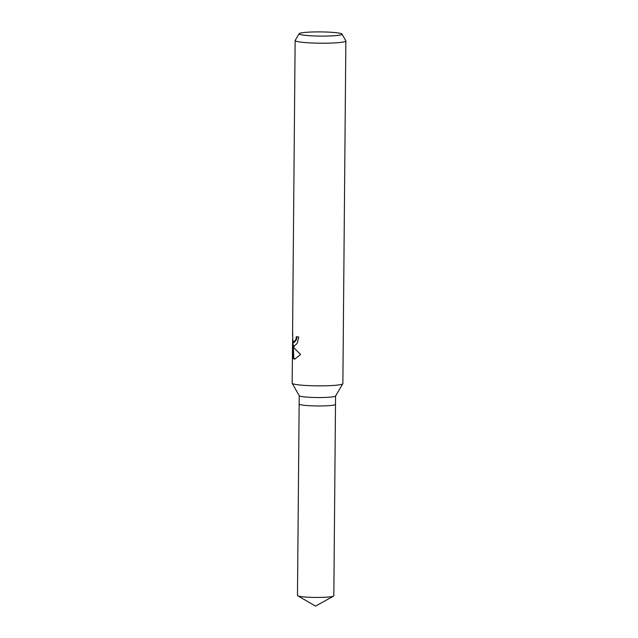 <?xml version="1.0" encoding="UTF-8"?>
<svg xmlns="http://www.w3.org/2000/svg" width="638" height="638" viewBox="0 0 638 638"><rect width="100%" height="100%" fill="white"/><g stroke="black" fill="none" stroke-linecap="round" stroke-linejoin="round"><path stroke-width="0.96" d="M341.976 34.069A21.461 2.097 -179.5 0 1 325.021 36.087A21.461 2.097 -179.5 0 1 300.506 34.572A21.461 2.097 -179.5 0 1 299.134 33.694A21.461 2.097 -179.5 0 1 317.277 31.9A21.461 2.097 -179.5 0 1 340.604 33.423A21.461 2.097 -179.5 0 1 341.976 34.069L345.82 40.808A25.361 2.472 -179.5 0 1 345.86 40.952L342.869 383.605A25.361 2.472 -179.5 0 1 342.821 383.741L335.54 396.031A18.175 1.77 -179.5 0 1 320.172 397.546A18.175 1.77 -179.5 0 1 300.41 396.254A18.175 1.77 -179.5 0 1 299.246 395.712L292.18 383.302A25.361 2.472 -179.5 0 1 292.14 383.159L292.467 352.694M335.572 395.983L335.5 404.34A18.175 1.77 -179.5 0 1 320.603 405.951A18.175 1.77 -179.5 0 1 300.339 404.667A18.175 1.77 -179.5 0 1 299.15 404.021L299.222 395.664M342.821 383.741A25.361 2.472 -179.5 0 1 321.377 385.862A25.361 2.472 -179.5 0 1 293.807 384.06A25.361 2.472 -179.5 0 1 292.18 383.302M292.619 335.931L292.698 332.916L292.77 340.006L293.727 342.207L295.976 339.368L296.335 336.689A25.361 2.472 0.5 0 0 298.791 337.031L297.133 343.451L294.134 346.203L292.85 345.142L294.118 347.989L300.578 354.529L294.676 359.162L293.265 358.588L292.547 343.962L292.395 354.6M345.86 40.952A25.361 2.472 -179.5 0 1 325.077 43.201A25.361 2.472 -179.5 0 1 296.798 41.406A25.361 2.472 -179.5 0 1 295.131 40.505A25.361 2.472 -179.5 0 1 295.179 40.369L299.134 33.694M292.603 343.962L292.651 338.435M296.933 336.784L296.574 339.352L294.525 342.215L293.935 342.239M294.365 346.155L292.85 345.142M292.547 343.962L293.169 343.946L293.185 345.134M293.209 346.179L293.855 358.564L294.979 359.138M293.855 358.564L293.265 358.588M335.5 404.356L333.826 595.812A18.175 1.77 -179.5 0 1 333.562 596.115A18.175 1.77 -179.5 0 1 317.397 597.439A18.175 1.77 -179.5 0 1 298.664 596.139A18.175 1.77 -179.5 0 1 297.739 595.804A18.175 1.77 -179.5 0 1 297.475 595.501L299.15 404.037M292.571 334.368L295.131 40.505M293.121 343.946L293.137 341.569M333.562 596.115L315.563 606.1L297.739 595.804"/></g></svg>
